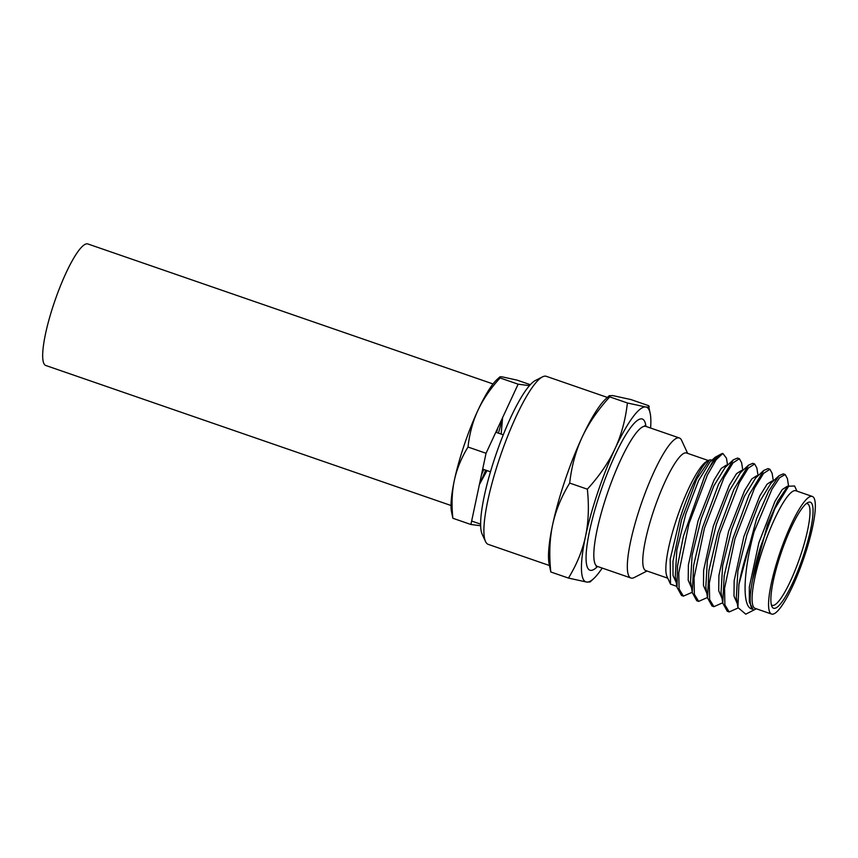 <?xml version="1.0" encoding="UTF-8"?>
<svg xmlns="http://www.w3.org/2000/svg" width="858" height="858" viewBox="0 0 858 858"><rect width="100%" height="100%" fill="white"/><g stroke="black" fill="none" stroke-linecap="round" stroke-linejoin="round"><path stroke-width="1.29" d="M804.289 556.821A62.226 12.184 -70.9 0 1 771.632 614.071A62.226 12.184 -70.9 0 1 779.611 553.678A62.226 12.184 -70.9 0 1 812.269 496.428A62.226 12.184 -70.9 0 1 804.289 556.821M803.077 556.66A56.113 10.982 -70.9 0 1 771.921 606.509A56.113 10.982 -70.9 0 1 780.823 553.839A56.113 10.982 -70.9 0 1 807.828 502.563A56.113 10.982 -70.9 0 1 803.077 556.66M771.632 614.071L755.147 608.376A62.226 12.184 -70.9 0 1 763.137 547.983A62.226 12.184 109.1 0 1 795.795 490.733L812.269 496.428M796.953 491.141L794.583 486.003L788.652 486.218L774.946 508.504L760.403 547.147C756.756 559.169 754.128 570.227 752.498 580.34A63.706 12.473 109.1 0 0 752.927 609.137C741.569 609.201 743.028 572.104 754.128 531.703A74.078 14.5 -70.9 0 0 738.91 584.437L737.912 607.518L745.763 614.167L756.306 608.772M754.128 531.703L771.953 489.274L779.654 477.681L785.188 474.528L787.397 478.592L788.609 486.261M738.91 584.437L756.574 518.811L768.682 491.151L779.032 475.707L783.279 473.873L785.188 474.528M769.926 469.262L768.017 468.597L763.77 470.441L749.109 494.723L733.054 538.105L724.173 575.804L722.79 603.131L727.262 611.282L729.171 611.936L724.881 604.836L724.57 588.341L734.963 538.77L754.59 487.977L763.556 473.391L769.926 469.262L772.136 473.326L773.348 480.995M737.998 608.032L729.171 611.936M754.665 463.985L752.756 463.331L748.519 465.165L733.847 489.468L717.792 532.839L708.901 570.57L707.528 597.854L712.011 606.005L713.91 606.67L709.63 599.56L709.319 583.065L719.701 533.494L739.328 482.722L748.305 468.114L754.665 463.985L756.874 468.05L758.086 475.718M722.736 602.766L713.91 606.67M739.403 458.719L737.505 458.054L733.258 459.888L718.564 484.234L702.541 527.563L693.639 565.336L692.277 592.588L696.75 600.739L698.659 601.394L694.369 594.283L694.058 577.799L704.439 528.228L724.045 477.488L733.043 462.837L739.403 458.719L741.623 462.784L742.824 470.441M707.475 597.49L698.659 601.394M683.397 596.128L681.488 595.463L677.016 587.301L677.509 566.055L683.418 536.229L704.783 475.804A74.078 14.5 -70.9 0 1 721.181 454A74.078 14.5 -70.9 0 1 722.844 453.421L716.162 459.695L707.346 475.107L688.953 523.745L678.764 572.983L679.118 589.06L683.397 596.128L692.074 592.352M676.865 586.357L670.506 584.159L670.173 559.266L679.74 519.347C689.553 487.837 703.41 461.186 709.491 460.049A63.706 12.473 -70.9 0 1 711.4 460.017L711.979 460.21M721.181 454L715.079 457.325L704.783 475.804M722.844 453.421L726.469 458.204L727.573 465.175M676.265 582.571L673.026 575.525L672.962 561.389L681.509 519.948L696.589 479.279L709.491 460.049L706.842 461.336A62.226 12.184 109.1 0 0 676.887 518.189A62.226 12.184 -70.9 0 0 667.02 576.597L670.506 584.159M667.739 578.174L645.838 570.602A62.226 12.184 -70.9 0 1 653.817 510.22A62.226 12.184 109.1 0 1 686.475 452.97L708.386 460.542M646.996 571.01L634.201 577.552A74.078 14.5 -70.9 0 1 630.973 578.013A74.078 14.5 -70.9 0 1 640.476 506.123A74.078 14.5 -70.9 0 1 679.354 437.966A74.078 14.5 -70.9 0 1 681.606 440.326L687.633 453.367M602.209 568.071A92.45 18.104 -70.9 0 1 593.757 578.56A92.45 18.104 -70.9 0 1 586.7 582.067A92.45 18.104 -70.9 0 1 585.553 536.271C588.545 521.986 589.146 506.284 587.344 489.178C599.324 476.04 608.547 462.548 615.025 448.723A92.45 18.104 109.1 0 0 585.553 536.271C582.485 550.536 576.78 564.478 568.457 578.077L550.815 571.986C549.013 554.879 549.613 539.178 552.595 524.892C555.673 510.628 561.379 496.685 569.691 483.086L587.344 489.178M569.691 483.086C571.557 466.441 575.675 451.19 582.067 437.333C588.545 423.498 597.769 410.017 609.738 396.879L627.391 402.97C625.536 419.605 621.406 434.856 615.025 448.723A92.45 18.104 -70.9 0 1 645.634 406.96A92.45 18.104 -70.9 0 1 650.407 414.564A92.45 18.104 -70.9 0 1 650.589 428.035M609.738 396.879L609.266 395.688L605.619 399.088A92.45 18.104 -70.9 0 0 582.067 437.333A92.45 18.104 -70.9 0 0 552.595 524.892A92.45 18.104 -70.9 0 0 548.959 563.084L550.815 571.986M593.757 578.56L590.1 581.96L586.7 582.067L568.457 578.077M609.266 395.688L612.666 395.57L630.909 399.56L648.562 405.662C649.967 406.949 648.991 407.378 645.634 406.96L627.391 402.97M650.407 414.564L648.562 405.662M752.927 609.137L749.345 602.059L749.324 587.033L758.858 542.749L774.989 501.351L782.271 489.532L787.344 486.25L788.266 486.572M737.301 603.657L733.987 596.074L734.158 580.769L743.865 536.636L759.866 495.806L767.073 484.191L772.093 480.984L773.015 481.306M722.039 598.38L718.725 590.797L718.897 575.504L728.603 531.359L744.615 490.529L751.812 478.914L756.831 475.707L757.753 476.029M752.498 580.34L767.588 524.42L777.67 501.297L786.196 488.502L788.652 486.218M737.912 607.518L736.325 597.49L737.869 571.106L746.9 534.888L759.63 501.662L770.934 483.226L779.032 475.707M722.79 603.131L721.063 592.224L722.608 565.851L731.638 529.633L744.358 496.407L755.673 477.96L763.77 470.441M706.788 593.114L703.463 585.531L703.635 570.227L713.341 526.083L729.354 485.253L736.55 473.637L741.569 470.441L742.492 470.752M691.527 587.837L688.202 580.255L688.384 564.961L698.08 520.817L714.092 479.987L721.288 468.371L726.308 465.165L727.23 465.486M707.528 597.854L705.812 586.947L707.357 560.574L716.376 524.345L729.107 491.119L740.422 472.683L748.519 465.165M692.277 592.588L690.551 581.681L692.095 555.308L701.115 519.079L713.845 485.864L725.16 467.417L733.258 459.888M677.016 587.301L675.289 576.394L676.833 550.021L685.864 513.803L698.584 480.587L709.898 462.14L715.079 457.325M806.316 503.571A53.786 10.532 -70.9 0 1 807.346 503.667A53.786 10.532 -70.9 0 1 800.45 555.855A53.786 10.532 -70.9 0 1 772.221 605.34A53.786 10.532 -70.9 0 1 771.353 604.772M549.335 565.486L488.256 544.38A88.9 17.407 -70.9 0 1 485.553 541.559L482.175 534.244A82.969 16.248 -70.9 0 1 495.345 456.37A82.969 16.248 -70.9 0 1 535.274 380.555L542.449 376.887A88.9 17.407 -70.9 0 1 546.321 376.33L607.4 397.436M485.553 541.559A88.9 17.407 -70.9 0 1 499.656 458.118A88.9 17.407 -70.9 0 1 542.449 376.887M530.276 384.684L517.052 380.115L502.445 376.919C499.753 376.576 498.97 376.93 500.096 377.96C490.486 388.502 483.097 399.302 477.917 410.371C472.801 421.471 469.498 433.687 468.007 447.029C461.336 457.947 456.767 469.111 454.311 480.534C451.919 491.977 451.437 504.547 452.874 518.264L470.913 524.495L480.673 525.74M468.007 447.029L486.046 453.271L470.913 524.495M452.874 518.264L451.394 511.132A74.078 14.5 109.1 0 1 454.311 480.534A74.078 14.5 -70.9 0 1 477.917 410.371A74.078 14.5 109.1 0 1 496.793 379.729L499.721 377.005L500.096 377.96L518.135 384.191L486.046 453.271M471.643 521.053L480.652 524.163M485.671 470.12A74.078 14.5 -70.9 0 1 479.751 483.762A74.078 14.5 109.1 0 1 479.408 484.48L487.022 470.592M501.147 434.084L502.595 417.642M529.429 385.628L518.135 384.191M502.338 418.189A74.078 14.5 -70.9 0 1 498.444 433.151M493.028 383.944L87.838 243.951A64.307 12.591 109.1 0 0 87.334 243.833A64.307 12.591 109.1 0 0 54.515 301.866A64.307 12.591 109.1 0 0 45.839 365.508L451.029 505.501M481.445 474.914A64.307 12.591 109.1 0 0 483.783 469.476M496.557 432.496A64.307 12.591 109.1 0 0 497.737 428.088M630.973 578.013L597.468 566.441A74.078 14.5 -70.9 0 1 606.971 494.551A74.078 14.5 -70.9 0 1 645.849 426.394L644.744 425.654M597.565 566.473A80.008 15.669 -70.9 0 1 600.3 492.503A80.008 15.669 -70.9 0 1 645.945 426.426M679.354 437.966L645.849 426.394M597.468 566.441L596.149 566.334M490.486 471.793L482.679 469.09M503.26 434.813L495.806 432.239"/></g></svg>
